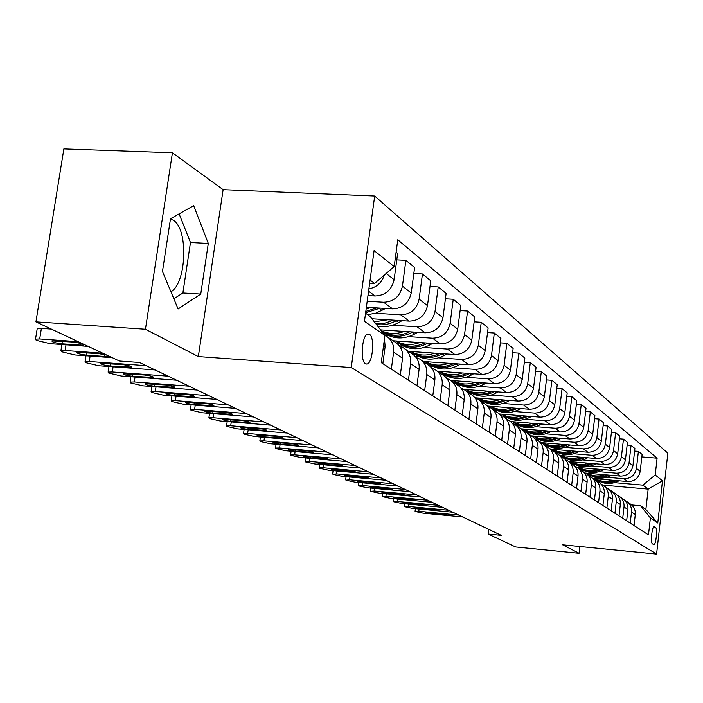 <?xml version="1.0" encoding="UTF-8"?>
<svg xmlns="http://www.w3.org/2000/svg" width="703" height="703" viewBox="0 0 703 703"><rect width="100%" height="100%" fill="white"/><g stroke="black" fill="none" stroke-linecap="round" stroke-linejoin="round"><path stroke-width="1.05" d="M170.943 291.798C186.69 283.081 188.483 228.563 173.219 220.206L170.46 218.993M365.472 363.75L366.825 364.049C372.722 363.882 375.077 337.299 369.47 334.312L367.959 333.978C362.071 334.338 359.839 361.078 365.472 363.75M172.428 152.771L145.442 329.241L198.334 356.579L223.123 189.687L172.428 152.771L63.859 148.904L35.932 321.851L119.387 361.017L139.51 362.493L501.248 535.343L488.11 534.052L515.624 546.969L579.07 553.305L579.87 546.512M223.123 189.687L374.69 196.04L667.85 453.145L656.584 554.096L351.254 367.546L374.69 196.04M655.583 527.452L654.177 526.573C652.041 525.967 650.345 543.006 652.454 543.85L653.843 544.676C655.969 545.282 657.665 528.392 655.583 527.452L653.403 527.25M655.214 474.973L662.481 480.773L657.762 522.997L650.389 517.935L640.547 505.738L645.872 509.464L648.166 489.103L642.885 485.132L655.214 474.973L657.103 458.171L397.784 239.758L394.172 266.595L374.567 283.423L370.077 280.049M365.569 313.222L370.094 316.385L384.928 335.419L381.263 362.651L648.482 534.886L650.389 517.935M384.928 335.419L364.462 321.341L374.093 250.567L394.172 266.595M145.442 329.241L35.932 321.851M198.334 356.579L351.254 367.546M656.584 554.096L562.628 544.816L579.07 553.305M488.69 529.341L488.11 534.052M602.946 485.114L648.166 489.103L662.481 480.773M640.547 505.738L631.628 504.921M597.128 481.124L599.22 481.309M614.571 482.653L642.885 485.132M592.972 478.515L627.805 481.555C634.616 481.467 638.746 478.058 640.196 471.326L642.111 454.437L638.394 451.379L634.607 451.062M589.272 475.72L591.399 475.905M606.961 477.258L623.956 478.734C630.828 478.638 634.994 475.202 636.452 468.418L638.394 451.379M585.335 473.049L620.354 476.08C627.269 475.984 631.47 472.521 632.937 465.685L634.897 448.505L631.057 445.351L627.138 445.034M581.153 470.131L583.314 470.316M599.105 471.678L616.382 473.163C623.35 473.066 627.586 469.56 629.071 462.671L631.057 445.351M577.189 467.39L612.647 470.421C619.677 470.316 623.939 466.792 625.442 459.841L627.445 442.38L623.464 439.12L619.413 438.786M572.796 464.358L574.957 464.542M590.968 465.904L608.534 467.407C615.626 467.293 619.923 463.734 621.443 456.722L623.464 439.12M568.622 461.511L604.677 464.569C611.812 464.455 616.153 460.869 617.682 453.795L619.73 436.045L615.617 432.661L611.417 432.327M564.043 458.374L566.302 458.567M582.559 459.938L600.424 461.449C607.62 461.326 611.997 457.706 613.543 450.57L615.617 432.661M559.79 455.439L596.425 458.505C603.684 458.391 608.086 454.727 609.65 447.539L611.751 429.489L607.48 425.983L603.13 425.64M554.852 452.17L557.347 452.38M573.841 453.76L592.014 455.272C599.334 455.149 603.78 451.458 605.362 444.199L607.48 425.983M550.642 449.138L587.875 452.231C595.248 452.099 599.738 448.373 601.337 441.062L603.482 422.688L599.061 419.058L594.545 418.707M545.22 445.737L548.068 445.974M564.817 447.354L583.305 448.874C590.748 448.742 595.274 444.981 596.891 437.6L599.061 419.058M541.161 442.618L579.017 445.728C586.513 445.588 591.082 441.792 592.708 434.34L594.905 415.649L590.318 411.879L585.634 411.527M535.73 439.103L538.454 439.322M555.449 440.711L574.281 442.249C581.847 442.099 586.451 438.268 588.095 430.746L590.318 411.879M531.336 435.86L569.825 438.98C577.453 438.821 582.102 434.955 583.762 427.371L586.012 408.338L581.258 404.436L576.39 404.067M526.055 432.24L528.48 432.433M545.739 433.821L564.904 435.368C572.611 435.21 577.295 431.299 578.982 423.645L581.258 404.436M521.169 428.839L560.282 431.976C568.05 431.809 572.778 427.863 574.483 420.139L576.785 400.763L571.847 396.703L566.785 396.325M515.703 425.087L518.12 425.28M535.651 426.668L555.185 428.224C563.015 428.057 567.796 424.067 569.509 416.273L571.847 396.703M510.519 421.554L550.379 424.7C558.279 424.524 563.103 420.499 564.834 412.626L567.198 392.88L562.066 388.671L556.802 388.284M504.868 417.652L507.364 417.846M525.176 419.243L545.071 420.798C553.05 420.622 557.918 416.554 559.676 408.601L562.066 388.671M499.271 413.962L540.08 417.134C548.129 416.949 553.033 412.837 554.808 404.823L557.242 384.699L551.899 380.314L546.424 379.919M493.638 409.928L496.177 410.121M514.28 411.519L534.561 413.083C542.69 412.889 547.646 408.742 549.438 400.631L551.899 380.314M487.425 406.053L529.368 409.269C537.567 409.067 542.567 404.875 544.386 396.694L546.872 376.184L541.319 371.623L535.616 371.219M481.95 401.888L484.543 402.081M502.953 403.478L523.63 405.051C531.899 404.84 536.96 400.605 538.797 392.344L541.319 371.623M475.456 397.854L518.216 401.079C526.565 400.859 531.67 396.58 533.524 388.241L536.09 367.317L530.308 362.563L524.35 362.159M469.789 393.522L472.434 393.715M491.142 395.112L512.241 396.685C520.668 396.466 525.826 392.133 527.707 383.706L530.308 362.563M463.681 389.374L506.608 392.546C515.106 392.318 520.317 387.942 522.215 379.427L524.851 358.091L518.823 353.134L512.601 352.713M457.108 384.796L459.815 384.998M478.84 386.395L500.369 387.968C508.963 387.731 514.218 383.302 516.151 374.699L518.823 353.134M450.878 380.481L494.49 383.653C503.163 383.399 508.471 378.935 510.422 370.244L513.128 348.46L506.837 343.284L500.343 342.862M443.927 375.701L446.651 375.903M466.001 377.291L487.987 378.873C496.74 378.618 502.109 374.093 504.086 365.305L506.837 343.284M437.345 371.193L481.845 374.374C490.694 374.101 496.116 369.523 498.111 360.648L500.905 338.407L494.332 333.011L487.539 332.572M429.937 366.193L432.907 366.404M452.6 367.792L475.052 369.383C483.989 369.101 489.464 364.47 491.494 355.498L494.332 333.011M423.25 361.5L468.637 364.672C477.662 364.382 483.198 359.699 485.255 350.63L488.128 327.914L481.256 322.264L474.138 321.825M415.069 356.245L418.557 356.491M438.593 357.871L461.537 359.453C470.65 359.154 476.256 354.417 478.33 345.243L481.256 322.264M408.522 351.368L454.832 354.532C464.033 354.215 469.692 349.426 471.801 340.155L474.762 316.93L467.574 311.025L460.122 310.577M399.313 345.823L403.54 346.113M423.935 347.484L447.398 349.066C456.704 348.75 462.425 343.89 464.56 334.514L467.574 311.025M393.109 340.762L440.368 343.908C449.771 343.574 455.553 338.67 457.723 329.189L460.781 305.445L453.25 299.25L445.421 298.793M384.629 335.041L387.819 335.252M408.584 336.614L432.582 338.196C442.09 337.844 447.943 332.871 450.14 323.275L453.25 299.25M380.622 329.892L425.218 332.783C434.823 332.422 440.737 327.396 442.969 317.694L446.124 293.406L438.224 286.912L430.008 286.446M392.494 325.217L417.055 326.79C426.765 326.412 432.749 321.315 435.008 311.499L438.224 286.912M371.94 318.758L409.331 321.113C419.146 320.726 425.192 315.568 427.486 305.638L430.754 280.769L422.459 273.959L413.812 273.485M375.604 313.257L400.754 314.821C410.684 314.417 416.809 309.188 419.129 299.126L422.459 273.959M366.377 307.255L392.643 308.863C402.67 308.441 408.865 303.142 411.229 292.966L414.612 267.509L405.886 260.338L396.782 259.864M367.194 301.253L383.627 302.237C393.777 301.807 400.051 296.438 402.441 286.13L405.886 260.338M367.968 295.55L375.086 295.972C385.349 295.515 391.694 290.075 394.128 279.645L397.634 253.555L396.097 252.298M369.655 283.142L374.567 283.423M634.036 525.572L635.284 514.534C635.617 509.921 633.895 506.353 630.134 503.831L627.269 501.854M657.103 458.171L641.83 456.906M630.222 523.12L631.496 511.986C631.821 507.338 630.099 503.735 626.303 501.195L624.879 500.457M626.645 520.818L627.928 509.596C628.271 504.903 626.522 501.283 622.7 498.717L619.721 496.67M622.709 518.278L624.009 506.96C624.343 502.232 622.594 498.576 618.737 495.993L617.252 495.228M619.009 515.888L620.318 504.482C620.67 499.719 618.904 496.037 615.02 493.427L611.918 491.292M614.932 513.269L616.259 501.757C616.61 496.951 614.826 493.234 610.916 490.606L609.369 489.824M611.109 510.8L612.445 499.192C612.805 494.35 611.012 490.606 607.067 487.961L603.842 485.738M606.891 508.076L608.244 496.371C608.605 491.485 606.794 487.706 602.822 485.044L601.206 484.218M602.928 505.527L604.29 493.717C604.659 488.787 602.84 484.982 598.833 482.293L595.467 479.982M598.552 502.707L599.94 490.799C600.309 485.826 598.473 481.977 594.439 479.27L592.752 478.418M594.448 500.061L595.845 488.049C596.223 483.031 594.378 479.156 590.309 476.432L586.803 474.015M589.914 497.135L591.337 485.017C591.715 479.956 589.852 476.045 585.748 473.295L583.982 472.407M585.652 494.394L587.093 482.17C587.48 477.065 585.599 473.119 581.469 470.351L577.804 467.829M580.959 491.362L582.409 479.024C582.805 473.866 580.915 469.894 576.741 467.1L574.896 466.177M576.539 488.515L578.007 476.063C578.402 470.869 576.504 466.862 572.295 464.042L568.472 461.414M571.653 485.369L573.147 472.803C573.551 467.557 571.636 463.505 567.391 460.667L565.458 459.709M567.066 482.416L568.578 469.736C568.982 464.437 567.057 460.36 562.778 457.495L558.788 454.744M562.005 479.147L563.534 466.344C563.947 461.001 561.996 456.88 557.69 453.989L555.66 452.996M557.233 476.072L558.78 463.154C559.201 457.758 557.242 453.602 552.892 450.693L548.718 447.82M551.969 472.68L553.533 459.63C553.964 454.182 551.987 449.99 547.602 447.046L545.475 446.018M547.013 469.481L548.595 456.317C549.034 450.816 547.039 446.59 542.619 443.619L538.252 440.614M541.53 465.957L543.138 452.653C543.586 447.099 541.574 442.828 537.11 439.832L534.878 438.76M536.371 462.627L538.006 449.199C538.454 443.593 536.424 439.278 531.925 436.264L527.355 433.118M530.668 458.954L532.32 445.386C532.777 439.718 530.73 435.368 526.195 432.319L523.849 431.203M525.299 455.491L526.969 441.792C527.435 436.071 525.369 431.677 520.791 428.602L516.002 425.306M519.35 451.66L521.055 437.82C521.521 432.037 519.447 427.6 514.824 424.498L512.355 423.329M513.752 448.048L515.475 434.067C515.949 428.232 513.858 423.751 509.192 420.622L504.165 417.169M507.557 444.05L509.306 429.928C509.789 424.032 507.68 419.498 502.97 416.343L500.378 415.13M501.714 440.289L503.489 426.018C503.981 420.06 501.845 415.491 497.091 412.301L491.819 408.68M495.246 436.115L497.047 421.695C497.548 415.675 495.395 411.053 490.597 407.837L487.873 406.571M489.139 432.187L490.966 417.608C491.476 411.527 489.314 406.861 484.472 403.619L478.928 399.805M482.381 427.828L484.235 413.092C484.762 406.94 482.574 402.23 477.68 398.944L474.806 397.626M476.001 423.716L477.891 408.83C478.418 402.617 476.212 397.854 471.274 394.541L465.448 390.534M468.936 419.164L470.852 404.102C471.388 397.819 469.165 393.003 464.182 389.655L461.142 388.284M462.266 414.867L464.208 399.638C464.753 393.285 462.512 388.425 457.477 385.051L451.344 380.833M454.867 410.095L456.845 394.691C457.398 388.267 455.14 383.346 450.052 379.936L446.844 378.504M447.881 405.587L449.885 390.016C450.447 383.522 448.171 378.557 443.031 375.112L436.572 370.666M440.122 400.596L442.161 384.84C442.741 378.258 440.438 373.231 435.245 369.752L431.853 368.258M432.793 395.868L434.867 379.936C435.456 373.284 433.136 368.205 427.89 364.699L421.079 360.006M424.665 390.631L426.774 374.497C427.371 367.766 425.025 362.625 419.726 359.075L416.132 357.511M416.967 385.666L419.111 369.356C419.726 362.546 417.354 357.352 412.011 353.767L404.814 348.82M408.425 380.165L410.605 363.644C411.237 356.755 408.847 351.491 403.434 347.871L399.62 346.236M400.341 374.954L402.555 358.24C403.197 351.263 400.78 345.946 395.323 342.291L387.713 337.053M391.351 369.163L393.618 352.229C394.269 345.173 391.835 339.786 386.307 336.087L384.84 335.305M382.845 363.671L385.147 346.544L384.471 338.784M368.882 288.863C376.588 287.351 381.747 282.747 384.348 275.031M645.872 509.464L657.762 522.997M162.472 271.463L178.105 308.977L200.75 294.047L208.299 243.431L193.668 205.68L170.504 218.738L162.472 271.463M173.861 298.793L182.885 292.958L190.478 242.517L179.124 213.879M190.478 242.517L208.299 243.431M182.885 292.958L200.75 294.047M462.759 516.951L422.969 513.137L415.306 511.512L418.821 511.257L458.831 515.079M431.545 513.691L425.904 512.487L428.927 512.487L441.44 513.682L447.082 514.886L431.545 513.691L431.668 512.751M612.48 480.219C606.443 482.17 600.714 481.669 595.292 478.717M618.991 480.782L618.605 480.993C611.443 484.508 604.492 484.341 597.77 480.483L596.364 479.525M615.134 480.448C608.376 483.146 601.953 482.715 595.845 479.156L595.142 478.699M595.845 479.156L596.592 479.674C603.007 483.383 609.703 483.69 616.68 480.58M452.855 512.223L412.494 508.383L404.682 506.714L408.215 506.432L448.804 510.281M421.185 508.928L415.429 507.698L418.478 507.689L431.176 508.893L436.923 510.123L421.185 508.928L421.308 507.953M442.635 507.338L401.685 503.462L393.706 501.757L397.257 501.459L438.444 505.334M410.482 504.016L404.612 502.742L407.687 502.724L420.57 503.937L426.44 505.211L410.482 504.016L410.614 503.005M432.064 502.285L390.508 498.392L382.37 496.643L385.938 496.309L427.74 500.22M399.427 498.928L393.434 497.619L396.536 497.601L409.612 498.822L415.596 500.132L399.427 498.928L399.559 497.882M604.808 474.736C598.675 476.739 592.849 476.23 587.339 473.224M611.531 475.316L611.074 475.562C603.798 479.147 596.742 478.98 589.914 475.061L588.481 474.086M607.541 474.973C600.678 477.741 594.14 477.311 587.928 473.69L587.19 473.216M587.928 473.69L588.701 474.226C595.23 478.005 602.049 478.295 609.141 475.114M596.873 469.068C590.634 471.115 584.72 470.606 579.114 467.548M603.815 469.666L603.288 469.947C595.889 473.594 588.727 473.435 581.803 469.463L580.335 468.462M599.703 469.314C592.717 472.144 586.065 471.722 579.747 468.049L578.964 467.539M579.747 468.049L580.537 468.593C587.19 472.434 594.132 472.724 601.346 469.455M588.666 463.215C582.321 465.298 576.302 464.788 570.608 461.678M595.836 463.822L595.239 464.147C587.717 467.864 580.441 467.706 573.411 463.672L571.908 462.644M591.592 463.462C584.483 466.361 577.708 465.948 571.284 462.205L570.458 461.669M570.502 461.669L572.11 462.776C578.877 466.678 585.942 466.959 593.288 463.602M421.141 497.065L378.961 493.137L370.639 491.344L374.233 490.993L416.659 494.921M387.986 493.673L381.878 492.32L384.998 492.302L398.276 493.532L404.383 494.877L387.986 493.673L388.135 492.592M580.168 457.143C573.718 459.279 567.593 458.76 561.802 455.606M587.585 457.767L586.9 458.136C579.263 461.924 571.864 461.766 564.72 457.679L563.182 456.634M583.191 457.398C575.959 460.377 569.07 459.964 562.523 456.159L561.653 455.588M562.523 456.159L563.375 456.748C570.274 460.729 577.462 460.992 584.958 457.548M409.831 491.661L367.01 487.706L358.512 485.861L362.115 485.483L405.2 489.446M376.158 488.234L369.919 486.845L373.065 486.81L386.545 488.058L392.784 489.437L376.158 488.234L376.307 487.109M398.126 486.072L354.646 482.091L345.955 480.193L349.576 479.789L393.329 483.778M363.917 482.61L357.537 481.168L360.709 481.133L374.4 482.381L380.771 483.813L363.917 482.61L364.075 481.441M386 480.272L341.834 476.265L332.95 474.323L336.579 473.884L381.026 477.899M351.236 476.775C347.141 476.309 344.971 475.817 344.716 475.298L361.817 476.511C365.903 476.977 368.073 477.469 368.328 477.987L351.236 476.775L351.395 475.571M373.434 474.27L328.565 470.237L319.47 468.233L319.127 467.82L323.116 467.759L368.275 471.801M338.09 470.738C333.89 470.254 331.675 469.745 331.421 469.209L348.767 470.421C352.959 470.896 355.182 471.405 355.428 471.95L338.09 470.738L338.266 469.481M360.393 468.04L314.795 463.98L305.489 461.915L305.128 461.484L309.144 461.414L355.041 465.483M324.461 464.472C320.155 463.98 317.879 463.453 317.642 462.89L335.234 464.103C339.54 464.595 341.807 465.122 342.053 465.685L324.461 464.472L324.637 463.163M571.372 450.86C564.799 453.04 558.577 452.53 552.69 449.314M579.052 451.502L578.27 451.915C570.502 455.772 562.989 455.623 555.73 451.475L554.157 450.395M574.5 451.124C567.128 454.182 560.115 453.769 553.454 449.902L552.54 449.296M553.454 449.902L554.342 450.509C561.363 454.56 568.692 454.815 576.319 451.273M562.251 444.349C555.563 446.581 549.228 446.062 543.243 442.793M570.203 444.999L569.333 445.474C561.425 449.402 553.788 449.261 546.416 445.043L544.807 443.945M565.493 444.612C557.989 447.749 550.844 447.354 544.052 443.417L543.085 442.776M543.199 442.82L544.974 444.05C552.136 448.171 559.606 448.409 567.374 444.771M552.795 437.6C545.985 439.885 539.535 439.357 533.445 436.027M561.029 438.268L560.063 438.795C552.022 442.802 544.254 442.662 536.758 438.382L535.106 437.248M556.152 437.872C548.507 441.089 541.222 440.702 534.315 436.686L533.287 436.018M533.463 436.097L535.264 437.345C542.567 441.546 550.177 441.774 558.103 438.031M542.988 430.588C536.046 432.925 529.473 432.407 523.278 429.015M551.521 431.273L550.44 431.862C542.259 435.948 534.359 435.816 526.749 431.466L525.044 430.306M546.468 430.869C538.665 434.182 531.248 433.795 524.201 429.709L523.12 428.997M523.357 429.129L525.194 430.394C532.637 434.674 540.405 434.885 548.489 431.027M532.795 423.311C525.721 425.71 519.034 425.183 512.724 421.721M541.653 424.006L540.458 424.665C532.127 428.839 524.087 428.716 516.345 424.287L514.605 423.092M536.407 423.593C528.454 427.002 520.888 426.624 513.708 422.468L512.566 421.712M512.865 421.888L514.737 423.171C522.329 427.538 530.255 427.732 538.498 423.76M346.86 461.572L300.515 457.486L290.98 455.368L290.603 454.903L294.645 454.823L341.306 458.918M310.313 457.969C305.884 457.46 303.564 456.915 303.336 456.326L321.192 457.548C325.612 458.048 327.932 458.593 328.16 459.182L310.313 457.969L310.498 456.607M522.206 415.745C514.991 418.206 508.172 417.67 501.749 414.155M531.406 416.457L530.08 417.187C521.6 421.449 513.418 421.334 505.545 416.835L503.761 415.605M525.958 416.035C517.847 419.542 510.123 419.181 502.803 414.937L501.599 414.137M501.968 414.366L503.866 415.675C511.626 420.122 519.71 420.297 528.129 416.202M332.8 454.859L285.682 450.746L275.91 448.558L275.514 448.066L279.592 447.978L327.027 452.099M295.62 451.212C291.077 450.693 288.696 450.131 288.476 449.516L306.605 450.728C311.139 451.247 313.52 451.818 313.74 452.424L295.62 451.212L295.822 449.797M511.195 407.881C503.84 410.403 496.889 409.867 490.343 406.281M520.756 408.61L519.297 409.41C510.65 413.768 502.329 413.663 494.314 409.084L492.478 407.819M515.097 408.179C506.81 411.791 498.937 411.431 491.467 407.116L490.193 406.264M490.641 406.545L492.575 407.881C500.492 412.415 508.752 412.573 517.346 408.346M318.195 447.873L270.268 443.742L260.251 441.493L259.838 440.966L263.933 440.869L312.185 445.008M280.348 444.199C275.673 443.663 273.239 443.075 273.036 442.433L291.429 443.646C296.104 444.182 298.538 444.771 298.74 445.412L280.348 444.199L280.559 442.714M499.736 399.691C492.223 402.274 485.14 401.747 478.471 398.083M509.675 400.438L508.067 401.316C499.271 405.772 490.791 405.675 482.636 401.018L480.747 399.726M503.787 399.989C495.334 403.715 487.293 403.373 479.666 398.97L478.321 398.074M478.857 398.408L480.817 399.77C488.91 404.392 497.346 404.533 506.125 400.165M302.993 440.614L254.24 436.466L243.967 434.138L243.528 433.566L247.649 433.47L296.736 437.626M264.469 436.897C259.653 436.343 257.157 435.737 256.973 435.069L275.646 436.282C280.453 436.827 282.957 437.442 283.142 438.11L264.469 436.897L264.688 435.35M487.794 391.158C480.131 393.821 472.899 393.285 466.107 389.55M498.146 391.923L496.38 392.898C487.407 397.45 478.769 397.362 470.474 392.626L468.532 391.29M492.012 391.466C483.383 395.314 475.166 394.981 467.381 390.49L465.957 389.541M466.581 389.937L468.585 391.316C476.854 396.044 485.474 396.149 494.446 391.65M287.167 433.048L237.561 428.883L227.016 426.475L226.559 425.877L230.698 425.763L280.655 429.937M247.939 429.296C242.983 428.733 240.417 428.092 240.25 427.398L259.214 428.61C264.17 429.173 266.736 429.805 266.903 430.508L247.939 429.296L248.177 427.688M475.351 382.265C467.521 384.998 460.14 384.462 453.207 380.648M486.133 383.047L484.2 384.11C475.052 388.777 466.247 388.697 457.802 383.882L455.799 382.502C464.288 387.344 473.101 387.423 482.267 382.766M479.745 382.581C470.922 386.545 462.53 386.237 454.569 381.65L453.066 380.639M453.795 381.114L457.802 383.882M270.681 425.174L220.188 420.992L209.353 418.505L208.879 417.854L213.035 417.74L263.889 421.932M230.725 421.387C225.601 420.798 222.974 420.139 222.825 419.401L242.096 420.614C247.201 421.202 249.829 421.862 249.978 422.591L230.725 421.387L230.971 419.7M462.363 372.977C454.366 375.797 446.836 375.261 439.762 371.369M473.611 373.785L471.493 374.954C462.161 379.725 453.189 379.655 444.577 374.752L442.521 373.328C451.15 378.249 460.149 378.319 469.516 373.53L469.578 373.495M466.941 373.311C457.925 377.406 449.34 377.116 441.212 372.432L439.621 371.36M440.447 371.905L444.577 374.752M253.484 416.958L202.077 412.758L190.944 410.183L190.434 409.489L194.617 409.366L246.401 413.575M212.772 413.136C207.482 412.52 204.784 411.835 204.661 411.07L224.239 412.274C229.512 412.881 232.21 413.566 232.333 414.339L212.772 413.136L213.027 411.369M235.54 408.381L183.184 404.172L171.725 401.51L171.198 400.763L175.39 400.631L228.132 404.84M194.037 404.524C188.571 403.891 185.794 403.171 185.706 402.362L205.592 403.575C211.041 404.199 213.817 404.919 213.905 405.719L194.037 404.524L194.309 402.67M216.788 399.418L163.448 395.2L151.655 392.441L151.101 391.641L155.301 391.501L209.046 395.727M174.467 395.525C168.817 394.875 165.961 394.119 165.908 393.276L186.11 394.48C191.752 395.13 194.599 395.877 194.661 396.72L174.467 395.525L174.757 393.583M197.174 390.051L142.814 385.824L130.67 382.968L130.09 382.107L134.299 381.957L189.081 386.184M154.001 386.123C148.148 385.437 145.213 384.655 145.205 383.768L165.732 384.963C171.576 385.639 174.511 386.422 174.529 387.318L154.001 386.123L154.317 384.084M176.646 380.244L121.232 376.017L108.701 373.047L108.104 372.115L112.313 371.966L168.166 376.184M132.595 376.281C126.522 375.569 123.5 374.752 123.535 373.811L144.405 375.007C150.46 375.71 153.482 376.536 153.456 377.467L132.595 376.281L132.92 374.137M155.135 369.963L98.613 365.736L85.696 362.651L85.063 361.65L89.263 361.491L146.233 365.709M110.151 365.964C103.851 365.226 100.74 364.365 100.828 363.381L122.041 364.567C128.333 365.305 131.443 366.166 131.364 367.151L110.151 365.964L110.503 363.715M112.322 357.695L74.905 354.962L61.556 351.755L60.897 350.665L65.089 350.507L102.814 353.231M108.192 355.762L108.183 356.324L104.694 356.465L86.627 355.147C80.063 354.374 76.855 353.468 77.005 352.431L98.578 353.609L106.988 355.191M88.191 346.377L50.01 343.653L36.213 340.305L35.519 339.127L39.693 338.96L78.191 341.684M51.319 329.074L41.398 328.389L39.693 338.96M83.85 344.338L83.833 344.962L80.353 345.103L61.917 343.793C55.08 342.976 51.776 342.027 51.996 340.929L73.92 342.106L82.585 343.741M37.101 329.32L37.224 328.573L41.398 328.389M448.804 363.284C440.623 366.184 432.934 365.648 425.71 361.676M460.544 364.101L458.224 365.393C448.699 370.279 439.551 370.226 430.781 365.226L428.681 363.776M453.584 363.618C444.349 367.854 435.579 367.581 427.266 362.801L425.579 361.667M426.519 362.291L428.628 363.741C437.424 368.75 446.598 368.803 456.159 363.899L456.317 363.811M434.621 353.152C426.264 356.14 418.399 355.595 411.027 351.535M446.888 353.987L444.358 355.402C434.63 360.402 425.297 360.367 416.361 355.279L414.216 353.794M439.612 353.486C430.166 357.88 421.194 357.625 412.687 352.739L410.895 351.526M411.967 352.238L414.111 353.723C423.074 358.829 432.433 358.864 442.196 353.837L442.468 353.688M419.779 342.537C411.229 345.621 403.188 345.085 395.657 340.929M432.617 343.398L429.849 344.945C419.919 350.076 410.394 350.05 401.281 344.865L399.093 343.363M424.999 342.888C415.324 347.431 406.141 347.212 397.432 342.212L395.534 340.929M396.738 341.728L398.926 343.24C408.065 348.442 417.617 348.46 427.591 343.31L427.986 343.09M404.243 331.429C396.237 334.364 388.583 334.136 381.281 330.735M417.679 332.299L414.665 333.995C404.506 339.259 394.787 339.25 385.49 333.969L383.258 332.431M409.7 331.781C399.937 336.438 390.631 336.306 381.782 331.385M381.896 331.535L383.03 332.264C392.344 337.563 402.098 337.572 412.292 332.282L412.828 331.983M387.933 319.768L374.321 321.807M402.028 320.656L398.733 322.519C391.87 326.271 384.822 327.431 377.581 325.999M393.654 320.129L384.761 323.204L375.613 323.468M376.395 324.478C383.232 325.498 389.849 324.241 396.246 320.717L396.931 320.331M370.824 307.527L366.14 308.977M385.613 308.432L376.026 313.125L367.625 314.663M376.817 307.888L365.815 311.394M365.63 312.765L380.253 308.099M368.381 295.576L367.933 295.831M623.956 478.734L627.805 481.555M616.382 473.163L620.354 476.08M608.534 467.407L612.647 470.421M600.424 461.449L604.677 464.569M592.014 455.272L596.425 458.505M583.305 448.874L587.875 452.231M574.281 442.249L579.017 445.728M564.904 435.368L569.825 438.98M555.185 428.224L560.282 431.976M545.071 420.798L550.379 424.7M534.561 413.083L540.08 417.134M523.63 405.051L529.368 409.269M512.241 396.685L518.216 401.079M500.369 387.968L506.608 392.546M487.987 378.873L494.49 383.653M475.052 369.383L481.845 374.374M461.537 359.453L468.637 364.672M447.398 349.066L454.832 354.532M432.582 338.196L440.368 343.908M417.055 326.79L425.218 332.783M400.754 314.821L409.331 321.113M383.627 302.237L392.643 308.863M368.565 291.183L375.086 295.972M636.452 468.418L640.196 471.326M631.496 511.986L635.284 514.534M624.009 506.96L627.928 509.596M629.071 462.671L632.937 465.685M616.259 501.757L620.318 504.482M621.443 456.722L625.442 459.841M608.244 496.371L612.445 499.192M613.543 450.57L617.682 453.795M599.94 490.799L604.29 493.717M605.362 444.199L609.65 447.539M591.337 485.017L595.845 488.049M596.891 437.6L601.337 441.062M582.409 479.024L587.093 482.17M588.095 430.746L592.708 434.34M573.147 472.803L578.007 476.063M578.982 423.645L583.762 427.371M563.534 466.344L568.578 469.736M569.509 416.273L574.483 420.139M553.533 459.63L558.78 463.154M559.676 408.601L564.834 412.626M543.138 452.653L548.595 456.317M549.438 400.631L554.808 404.823M532.32 445.386L538.006 449.199M538.797 392.344L544.386 396.694M521.055 437.82L526.969 441.792M527.707 383.706L533.524 388.241M509.306 429.928L515.475 434.067M516.151 374.699L522.215 379.427M497.047 421.695L503.489 426.018M504.086 365.305L510.422 370.244M484.235 413.092L490.966 417.608M491.494 355.498L498.111 360.648M470.852 404.102L477.891 408.83M478.33 345.243L485.255 350.63M456.845 394.691L464.208 399.638M464.56 334.514L471.801 340.155M442.161 384.84L449.885 390.016M450.14 323.275L457.723 329.189M426.774 374.497L434.867 379.936M435.008 311.499L442.969 317.694M410.605 363.644L419.111 369.356M419.129 299.126L427.486 305.638M393.618 352.229L402.555 358.24M402.441 286.13L411.229 292.966M383.574 345.489L385.147 346.544M386.175 273.458L394.128 279.645M419.111 509.007L418.821 511.257M444.015 514.886L444.129 514.034M408.522 504.113L408.215 506.432M433.839 510.132L433.953 509.253M397.573 499.051L397.257 501.459M423.32 505.22L423.434 504.315M386.263 493.822L385.938 496.309M412.45 500.149L412.573 499.209M611.074 475.562L610.635 475.246M603.288 469.947L602.779 469.578M595.239 464.147L594.65 463.716M374.576 488.409L374.233 490.993M401.211 494.903L401.343 493.937M586.9 458.136L586.232 457.653M362.476 482.803L362.115 485.483M389.585 489.473L389.717 488.471M349.953 477.003L349.576 479.789M377.546 483.857L377.687 482.82M336.974 470.992L336.579 473.884M365.077 478.031L365.226 476.968M323.529 464.762L323.116 467.759M352.15 472.003L352.308 470.896M309.584 458.286L309.144 461.414M338.749 465.738L338.908 464.595M578.27 451.915L577.515 451.37M569.333 445.474L568.481 444.858M560.063 438.795L559.113 438.11M550.44 431.862L549.395 431.097M540.458 424.665L539.289 423.821M295.102 451.572L294.645 454.823M324.839 459.244L325.006 458.066M530.08 417.187L528.797 416.255M280.066 444.595L279.592 447.978M310.392 452.504L310.559 451.273M519.297 409.41L517.883 408.39M264.442 437.328L263.933 440.869M295.374 445.491L295.55 444.226M508.067 401.316L506.52 400.2M248.185 429.779L247.649 433.47M279.75 438.197L279.935 436.879M496.38 392.898L494.675 391.668M231.261 421.905L230.698 425.763M263.484 430.605L263.687 429.243M484.2 384.11L482.337 382.775M213.633 413.698L213.035 417.74M246.542 422.696L246.753 421.282M471.493 374.954L469.516 373.53M195.241 405.139L194.617 409.366M228.879 414.445L229.09 412.977M176.058 396.202L175.39 400.631M210.443 405.842L210.663 404.313M156.013 386.852L155.301 391.501M191.181 396.844L191.418 395.262M135.046 377.072L134.299 381.957M171.04 387.441L171.286 385.798M113.104 366.825L112.313 371.966M149.959 377.599L150.214 375.885M90.116 356.078L89.263 361.491M127.867 367.291L128.139 365.507M66.003 344.786L65.089 350.507M86.627 355.147L86.996 352.774M104.694 356.465L104.984 354.611M61.917 343.793L62.312 341.28M80.353 345.103L80.66 343.178M458.224 365.393L456.159 363.899M444.358 355.402L442.196 353.837M429.849 344.945L427.591 343.31M414.665 333.995L412.292 332.282M398.733 322.519L396.246 320.717M382.019 310.471L379.409 308.582M366.008 363.996L366.825 364.049M415.411 508.656L415.069 511.257M596.592 479.674L597.77 480.483M404.787 503.761L404.436 506.441M393.812 498.699L393.452 501.467M382.476 493.471L382.098 496.336M588.701 474.226L589.914 475.061M580.537 468.593L581.803 469.463M570.511 461.669L571.284 462.205M572.11 462.776L573.411 463.672M370.753 488.058L370.358 491.019M563.375 456.748L564.72 457.679M358.627 482.451L358.214 485.518M346.069 476.652L345.639 479.833M333.073 470.641L332.624 473.936M319.593 464.411L319.127 467.82M305.62 457.943L305.128 461.484M554.342 450.509L555.73 451.475M543.138 442.785L544.052 443.417M544.974 444.05L546.416 445.043M533.34 436.018L534.315 436.686M535.264 437.345L536.758 438.382M523.181 429.006L524.201 429.709M525.194 430.394L526.749 431.466M512.619 421.721L513.708 422.468M514.737 423.171L516.345 424.287M291.121 451.221L290.603 454.903M501.652 414.146L502.803 414.937M503.866 415.675L505.545 416.835M276.059 444.243L275.514 448.066M490.246 406.272L491.467 407.116M492.575 407.881L494.314 409.084M260.409 436.985L259.838 440.966M478.374 398.074L479.666 398.97M480.817 399.77L482.636 401.018M244.126 429.436L243.528 433.566M466.01 389.541L467.381 390.49M468.585 391.316L470.474 392.626M227.183 421.572L226.559 425.877M453.119 380.648L454.569 381.65M209.538 413.364L208.879 417.854M439.665 371.36L441.212 372.432M191.137 404.814L190.434 409.489M171.936 395.877L171.198 400.763M151.874 386.527L151.101 391.641M130.907 376.755L130.09 382.107M108.974 366.509L108.104 372.115M85.986 355.771L85.063 361.65M131.364 367.151L131.435 366.694M61.882 344.496L60.897 350.665M108.183 356.324L108.262 355.815M37.224 328.573L35.519 339.127M83.833 344.962L83.921 344.391M425.623 361.667L427.266 362.801M428.628 363.741L430.781 365.226M410.939 351.535L412.687 352.739M414.111 353.723L416.361 355.279M395.569 340.929L397.432 342.212M398.926 343.24L401.281 344.865M383.03 332.264L385.49 333.969"/></g></svg>

